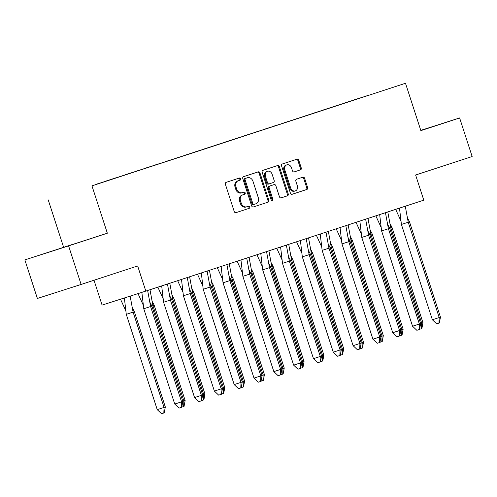<?xml version="1.0" encoding="UTF-8"?>
<svg xmlns="http://www.w3.org/2000/svg" width="497" height="497" viewBox="0 0 497 497"><rect width="100%" height="100%" fill="white"/><g stroke="black" fill="none" stroke-linecap="round" stroke-linejoin="round"><path stroke-width="0.75" d="M240.61 178.808A1.112 0.919 72.2 0 0 239.392 178.032L226.141 182.368A1.59 1.311 72.2 0 0 225.389 184.294L234.242 211.542A1.59 1.311 72.2 0 0 235.976 212.654L249.233 208.318A1.112 0.919 72.2 0 0 248.543 206.193L246.829 206.758A5.094 4.2 72.2 0 0 246.829 206.758A5.094 4.2 72.2 0 1 241.262 203.217L240.529 200.943A5.094 4.2 72.2 0 1 242.94 194.793L244.654 194.234A1.112 0.919 72.2 0 0 243.971 192.115L242.256 192.674A5.094 4.2 72.2 0 1 242.232 192.681A5.094 4.2 72.2 0 1 236.69 189.133L235.951 186.866A5.094 4.2 72.2 0 1 238.367 180.715L240.082 180.156A1.112 0.919 72.2 0 0 240.61 178.808M241.356 192.96L241.38 192.954A5.094 4.2 72.2 0 1 241.356 192.96A5.094 4.2 72.2 0 1 235.814 189.419L235.075 187.145A5.094 4.2 72.2 0 1 237.491 180.995L239.206 180.436A1.112 0.919 72.2 0 0 238.61 178.293M235.876 212.679L248.357 208.597A1.112 0.919 72.2 0 0 247.761 206.454M246.785 206.771L245.953 207.038A5.094 4.2 72.2 0 1 245.934 207.044A5.094 4.2 72.2 0 1 240.386 203.497L239.653 201.229A5.094 4.2 72.2 0 1 242.07 195.079L243.785 194.513A1.112 0.919 72.2 0 0 243.182 192.37M81.123 284.452L37.381 298.455L24.85 259.894L68.592 245.885L81.123 284.452L137.657 265.951L145.826 291.099L423.786 200.154L415.616 175.012L472.15 156.518L459.619 117.951L420.791 130.382M300.505 169.85A1.59 1.311 72.2 0 0 301.257 167.93L298.772 160.282A1.59 1.311 72.2 0 0 297.038 159.17A1.59 1.311 72.2 0 0 297.032 159.177L282.321 163.991A1.59 1.311 72.2 0 0 281.563 165.911L290.422 193.165A1.59 1.311 72.2 0 0 292.155 194.271A1.59 1.311 72.2 0 0 292.161 194.271L306.873 189.456A1.59 1.311 72.2 0 0 307.631 187.537L304.63 178.299A1.59 1.311 72.2 0 0 302.897 177.193L296.591 179.255A1.59 1.311 72.2 0 0 295.839 181.175L297.324 185.754A4.256 3.51 72.2 0 1 295.286 190.904A4.256 3.51 72.2 0 1 290.652 187.941L284.824 169.999A4.256 3.51 72.2 0 1 286.862 164.849A4.256 3.51 72.2 0 1 291.497 167.812L292.466 170.806A1.59 1.311 72.2 0 0 294.199 171.912L299.629 170.129A1.59 1.311 72.2 0 0 300.381 168.21L297.896 160.562A1.59 1.311 72.2 0 0 296.268 159.425M68.592 245.885L107.34 233.211L91.957 185.853L405.49 83.279L420.872 130.63L459.619 117.951M259.993 172.968A1.59 1.311 72.2 0 0 258.26 171.863A1.59 1.311 72.2 0 0 258.254 171.863L243.536 176.677A1.59 1.311 72.2 0 0 242.785 178.597L251.637 205.851A1.59 1.311 72.2 0 0 253.371 206.963L268.094 202.142A1.59 1.311 72.2 0 0 268.846 200.223L259.993 172.968L259.117 173.248A1.59 1.311 72.2 0 0 257.489 172.117M262.932 170.334L277.643 165.52A1.59 1.311 72.2 0 0 277.643 165.52A1.59 1.311 72.2 0 1 279.382 166.625L288.235 193.88A1.59 1.311 72.2 0 1 287.483 195.799L281.184 197.862A1.59 1.311 72.2 0 0 281.184 197.862L281.184 197.862A1.59 1.311 72.2 0 1 279.444 196.756L275.854 185.704A1.59 1.311 72.2 0 0 274.12 184.592A1.59 1.311 72.2 0 0 274.114 184.598L269.939 185.965A1.59 1.311 72.2 0 0 269.181 187.885L272.921 199.39A1.112 0.919 72.2 0 1 271.176 199.962L262.174 172.254A1.59 1.311 72.2 0 1 262.932 170.334M91.957 185.853L405.49 83.279M116.031 177.876L125.48 174.838M135.849 171.39L125.35 174.727M135.768 171.316L145.298 168.359M155.667 164.905L145.167 168.241M155.586 164.836L165.116 161.873M175.484 158.425L164.985 161.755M175.404 158.35L184.934 155.387M195.302 151.939L184.809 155.275M195.222 151.865L204.752 148.901M215.12 145.453L204.627 148.789M215.039 145.379L224.569 142.422M234.938 138.967L224.445 142.304M234.857 138.899L244.387 135.936M254.756 132.488L244.263 135.824M254.675 132.413L264.205 129.45M274.574 126.002L264.081 129.338M274.493 125.927L284.023 122.97M294.392 119.516L283.899 122.852M294.311 119.448L303.841 116.484M314.21 113.036L303.717 116.373M314.129 112.962L323.659 109.999M334.027 106.551L323.535 109.887M333.953 106.476L343.477 103.519M353.845 100.065L343.352 103.401M353.771 99.996L367.842 95.548M96.213 184.356L367.855 95.486M96.132 184.288L105.656 181.324M115.95 177.802L105.532 181.212M94.001 280.233L102.084 305.102L145.826 291.099M107.34 233.211L24.85 259.894M63.597 247.214L48.209 199.862M72.593 244.394L48.072 252.414L72.618 244.481M420.841 130.537L436.397 125.43L420.816 130.45M253.271 206.988L267.218 202.422A1.59 1.311 72.2 0 0 267.97 200.502L259.117 173.248M245.599 178.348A1.112 0.919 72.2 0 0 245.071 179.697L252.843 203.615A1.112 0.919 72.2 0 0 254.06 204.391L255.868 203.801A5.094 4.2 72.2 0 0 258.285 197.651L252.973 181.299A5.094 4.2 72.2 0 0 247.431 177.752A5.094 4.2 72.2 0 0 247.407 177.758L244.723 178.628A1.112 0.919 72.2 0 0 244.195 179.976L245.071 179.697M253.184 204.671L254.054 204.391L253.184 204.671A1.112 0.919 72.2 0 1 251.967 203.894L244.195 179.976M246.574 178.025A5.094 4.2 72.2 0 0 246.555 178.032A5.094 4.2 72.2 0 0 246.531 178.038L247.407 177.758M244.723 178.628L246.531 178.038M281.078 197.893L286.607 196.079A1.59 1.311 72.2 0 0 287.365 194.159L278.506 166.905A1.59 1.311 72.2 0 0 276.879 165.768M273.251 184.872L274.12 184.592L273.244 184.878A1.59 1.311 72.2 0 0 273.251 184.872A1.59 1.311 72.2 0 0 273.244 184.878L269.063 186.245A1.59 1.311 72.2 0 0 268.312 188.164L272.045 199.67L272.921 199.39M271.909 200.738A1.112 0.919 72.2 0 0 272.045 199.67M272.126 174.236A4.256 3.51 72.2 0 0 267.498 171.266A4.256 3.51 72.2 0 0 265.46 176.416L267.51 182.734A1.59 1.311 72.2 0 0 269.244 183.847A1.59 1.311 72.2 0 0 269.25 183.84L273.431 182.474A1.59 1.311 72.2 0 0 274.182 180.554L272.126 174.236M267.498 171.266L266.622 171.552A4.256 3.51 72.2 0 0 264.584 176.696L265.46 176.416M268.368 184.126L268.374 184.126A1.59 1.311 72.2 0 0 268.374 184.126A1.59 1.311 72.2 0 1 266.634 183.02L264.584 176.696M294.1 171.937L299.629 170.129M286.862 164.849L285.986 165.128A4.256 3.51 72.2 0 0 283.949 170.278L284.824 169.999M295.286 190.904L294.41 191.183A4.256 3.51 72.2 0 1 289.776 188.22L283.949 170.278M292.05 194.302L305.997 189.736A1.59 1.311 72.2 0 0 306.755 187.816L303.754 178.578A1.59 1.311 72.2 0 0 302.12 177.441M126.275 314.346L157.238 409.646L164.066 407.428L133.103 312.128L126.275 314.346L124.362 297.97M163.824 412.988L164.24 412.845L165.321 407L164.066 407.428L163.824 412.988L161.544 413.721L157.238 409.646M165.321 407L134.358 311.7L133.103 312.128L130.139 296.119M132.606 308.246L134.358 311.7M125.673 310.501L120.504 299.206M150.094 302.654L151.858 306.096L182.821 401.396L181.74 407.242L181.318 407.385L179.044 408.124L174.739 404.042L143.77 308.743L141.862 292.366M138.004 293.603L143.161 304.903M151.858 306.096L150.597 306.525L181.567 401.831L182.821 401.396M174.739 404.042L181.567 401.831L181.318 407.385M147.64 290.503L150.597 306.525L143.77 308.743M182.79 401.303L183.884 400.949L152.921 305.643L151.809 306.003M183.642 406.503L184.058 406.36L185.145 400.514L183.884 400.949L183.642 406.503L181.362 407.242M185.145 400.514L154.176 305.214L152.921 305.643L149.988 289.739M152.424 301.76L154.176 305.214M202.608 394.817L203.702 394.463L172.739 299.163L171.627 299.523M203.459 400.017L203.876 399.874L204.963 394.034L203.702 394.463L203.459 400.017L201.179 400.756M204.963 394.034L173.993 298.728L172.739 299.163L169.806 283.253M172.242 295.28L173.993 298.728M222.426 388.331L223.52 387.977L192.556 292.677L191.451 293.037M223.277 393.537L223.693 393.388L224.781 387.548L223.52 387.977L223.277 393.537L220.997 394.27M224.781 387.548L193.811 292.248L192.556 292.677L189.624 276.767M192.059 288.794L193.811 292.248M242.244 381.851L243.337 381.497L212.374 286.191L211.268 286.552M243.095 387.051L243.511 386.908L244.599 381.062L243.337 381.497L243.095 387.051L240.821 387.79M244.599 381.062L213.629 285.763L212.374 286.191L209.442 270.281M211.877 282.308L213.629 285.763M262.062 375.365L263.155 375.011L232.192 279.712L231.086 280.066M262.913 380.565L263.329 380.422L264.416 374.576L263.155 375.011L262.913 380.565L260.639 381.305M264.416 374.576L233.447 279.277L232.192 279.712L229.26 263.801M231.695 275.829L233.447 279.277M169.912 296.169L171.676 299.61L202.639 394.91L201.558 400.756L201.136 400.899L198.862 401.638L194.557 397.557L163.588 302.257L161.68 285.912M157.841 287.167L162.979 298.417M171.676 299.61L170.415 300.045L201.384 395.345L202.639 394.91M194.557 397.557L201.384 395.345L201.136 400.899M167.458 284.017L170.415 300.045L163.588 302.257M189.73 289.683L191.494 293.131L222.457 388.43L221.376 394.27L220.954 394.419L218.68 395.152L214.375 391.077L183.405 295.771L181.498 279.426M177.659 280.681L182.797 291.932M191.494 293.131L190.233 293.559L221.202 388.859L222.457 388.43M214.375 391.077L221.202 388.859L220.954 394.419M187.276 277.537L190.233 293.559L183.405 295.771M209.548 283.203L211.312 286.645L242.275 381.944L241.194 387.79L240.772 387.933L238.498 388.673L234.193 384.591L203.223 289.291L201.316 272.94M197.477 274.195L202.614 285.446M211.312 286.645L210.051 287.073L241.02 382.379L242.275 381.944M234.193 384.591L241.02 382.379L240.772 387.933M207.094 271.051L210.051 287.073L203.223 289.291M229.365 276.717L231.13 280.159L262.093 375.459L261.012 381.305L260.59 381.447L258.316 382.187L254.01 378.105L223.041 282.805L221.134 266.46M217.295 267.715L222.432 278.966M231.13 280.159L229.869 280.594L260.838 375.894L262.093 375.459M254.01 378.105L260.838 375.894L260.59 381.447M226.912 264.566L229.869 280.594L223.041 282.805M249.183 270.231L250.948 273.679L281.911 368.979L280.83 374.819L280.407 374.962L278.134 375.701L273.828 371.619L242.865 276.32L240.952 259.974M237.112 261.229L242.25 272.48M250.948 273.679L249.687 274.108L280.656 369.408L281.911 368.979M273.828 371.619L280.656 369.408L280.407 374.962M246.729 258.086L249.687 274.108L242.865 276.32M281.88 368.88L282.973 368.526L252.01 273.226L250.904 273.586M282.731 374.086L283.147 373.937L284.234 368.097L282.973 368.526L282.731 374.086L280.457 374.819M284.234 368.097L253.265 272.797L252.01 273.226L249.078 257.316M251.513 269.343L253.265 272.797M269.001 263.745L270.766 267.193L301.729 362.493L300.648 368.339L300.225 368.482L297.952 369.221L293.646 365.14L262.683 269.84L260.77 253.489M256.93 254.744L262.068 265.994M270.766 267.193L269.504 267.622L300.474 362.922L301.729 362.493M293.646 365.14L300.474 362.922L300.225 368.482M266.547 251.6L269.504 267.622L262.683 269.84M301.698 362.4L302.791 362.04L271.828 266.74L270.722 267.1M302.549 367.6L302.965 367.457L304.052 361.611L302.791 362.04L302.549 367.6L300.275 368.339M304.052 361.611L273.083 266.311L271.828 266.74L268.896 250.83M271.331 262.857L273.083 266.311M288.819 257.266L290.583 260.708L321.547 356.007L320.466 361.853L320.043 361.996L317.769 362.735L313.464 358.654L282.501 263.354L280.588 247.003M276.748 248.264L281.886 259.515M290.583 260.708L289.322 261.142L320.292 356.442L321.547 356.007M313.464 358.654L320.292 356.442L320.043 361.996M286.365 245.114L289.322 261.142L282.501 263.354M321.516 355.914L322.609 355.56L291.646 260.26L290.54 260.614M322.367 361.114L322.783 360.971L323.87 355.125L322.609 355.56L322.367 361.114L320.093 361.853M323.87 355.125L292.901 259.825L291.646 260.26L288.714 244.35M291.149 256.371L292.901 259.825M308.637 250.78L310.401 254.222L341.364 349.528L340.283 355.367L339.861 355.51L337.587 356.25L333.282 352.168L302.319 256.868L300.405 240.523M296.566 241.778L301.704 253.029M310.401 254.222L309.14 254.657L340.11 349.956L341.364 349.528M333.282 352.168L340.11 349.956L339.861 355.51M306.183 238.635L309.14 254.657L302.319 256.868M341.333 349.428L342.427 349.074L311.464 253.774L310.358 254.135M342.184 354.628L342.601 354.485L343.688 348.646L342.427 349.074L342.184 354.628L339.911 355.367M343.688 348.646L312.719 253.346L311.464 253.774L308.531 237.864M310.967 249.892L312.719 253.346M328.455 244.294L330.219 247.742L361.182 343.042L360.101 348.888L359.685 349.031L357.405 349.764L353.1 345.688L322.137 250.389L320.223 234.037M316.384 235.292L321.522 246.543M330.219 247.742L328.958 248.171L359.927 343.47L361.182 343.042M353.1 345.688L359.927 343.47L359.685 349.031M326.001 232.149L328.958 248.171L322.137 250.389M361.151 342.942L362.245 342.588L331.282 247.289L330.176 247.649M362.002 348.148L362.419 348.006L363.506 342.16L362.245 342.588L362.002 348.148L359.729 348.888M363.506 342.16L332.536 246.86L331.282 247.289L328.349 231.378M330.785 243.406L332.536 246.86M348.273 237.814L350.037 241.256L381 336.556L379.919 342.402L379.503 342.545L377.223 343.284L372.918 339.202L341.955 243.903L340.041 227.551M336.202 228.813L341.34 240.063M350.037 241.256L348.776 241.685L379.745 336.991L381 336.556M372.918 339.202L379.745 336.991L379.503 342.545M345.819 225.663L348.776 241.685L341.955 243.903M380.969 336.463L382.063 336.109L351.099 240.809L349.994 241.163M381.82 341.663L382.236 341.52L383.324 335.674L382.063 336.109L381.82 341.663L379.546 342.402M383.324 335.674L352.354 240.374L351.099 240.809L348.167 224.899M350.602 236.92L352.354 240.374M368.091 231.329L369.855 234.77L400.818 330.076L399.737 335.916L399.321 336.059L397.041 336.798L392.736 332.717L361.773 237.417L359.859 221.072M356.02 222.327L361.157 233.578M369.855 234.77L368.594 235.205L399.563 330.505L400.818 330.076M392.736 332.717L399.563 330.505L399.321 336.059M365.637 219.177L368.594 235.205L361.773 237.417M400.787 329.977L401.88 329.623L370.917 234.323L369.811 234.683M401.638 335.177L402.061 335.034L403.142 329.194L401.88 329.623L401.638 335.177L399.364 335.916M403.142 329.194L372.172 233.888L370.917 234.323L367.985 218.413M370.42 230.44L372.172 233.888M387.908 224.843L389.673 228.291L420.636 323.59L419.555 329.43L419.139 329.579L416.859 330.312L412.553 326.237L381.59 230.931L379.677 214.586M375.838 215.841L380.975 227.092M389.673 228.291L388.412 228.719L419.381 324.019L420.636 323.59M412.553 326.237L419.381 324.019L419.139 329.579M385.455 212.697L388.412 228.719L381.59 230.931M420.605 323.491L421.698 323.137L390.735 227.837L389.629 228.198M421.456 328.697L421.878 328.554L422.959 322.708L421.698 323.137L421.456 328.697L419.182 329.43M422.959 322.708L391.99 227.409L390.735 227.837L387.803 211.927M390.238 223.954L391.99 227.409M407.726 218.363L409.491 221.805L440.454 317.105L439.373 322.951L438.957 323.093L436.677 323.833L432.371 319.751L401.408 224.451L399.495 208.1M395.662 209.355L400.793 220.612M409.491 221.805L408.236 222.234L439.199 317.54L440.454 317.105M432.371 319.751L439.199 317.54L438.957 323.093M405.272 206.212L408.236 222.234L401.408 224.451M237.491 180.995L238.367 180.715M235.075 187.145L235.951 186.866M235.814 189.419L236.69 189.133M243.785 194.513L244.654 194.234M242.07 195.079L242.94 194.793M239.653 201.229L240.529 200.943M240.386 203.497L241.262 203.217M248.357 208.597L249.233 208.318M239.206 180.436L240.082 180.156M267.97 200.502L268.846 200.223M267.218 202.422L268.094 202.142M251.967 203.894L252.843 203.615M278.506 166.905L279.382 166.625M287.365 194.159L288.235 193.88M286.607 196.079L287.483 195.799M269.063 186.245L269.939 185.965M268.312 188.164L269.181 187.885M266.634 183.02L267.51 182.734M289.776 188.22L290.652 187.941M303.754 178.578L304.63 178.299M306.755 187.816L307.631 187.537M305.997 189.736L306.873 189.456M297.896 160.562L298.772 160.282M300.381 168.21L301.257 167.93M245.934 207.044L246.81 206.764M246.555 178.032L247.431 177.752"/></g></svg>
